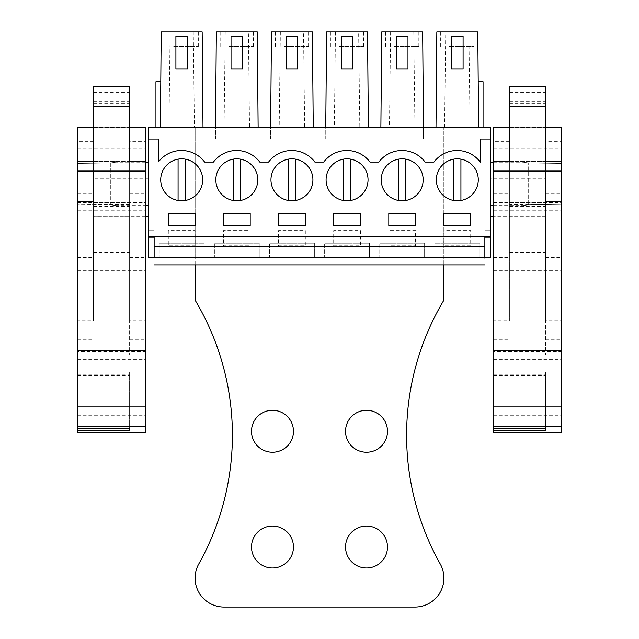 <?xml version="1.0" encoding="UTF-8"?>
<svg xmlns="http://www.w3.org/2000/svg" width="639" height="639" viewBox="0 0 639 639"><rect width="100%" height="100%" fill="white"/><g stroke="black" fill="none" stroke-linecap="round" stroke-linejoin="round"><path stroke-width="0.48" stroke-dasharray="3.19 2.4" d="M154.135 139.014L203.002 139.014L203.002 127.441L490.584 127.441L490.584 257.653L148.416 257.653L148.416 139.014L154.135 139.014M155.94 127.441L155.94 81.704L160.788 81.704L160.389 127.441L161.22 31.95L170.118 31.95L168.952 127.441L155.94 127.441L203.002 127.441L148.416 127.441L148.416 139.014L490.584 139.014L435.998 139.014L435.998 127.441L478.611 127.441L435.998 127.441L435.998 139.014L423.489 139.014L423.489 127.441L380.876 127.441L423.489 127.441L422.659 31.95L413.76 31.95L414.927 127.441M168.952 127.441L203.002 127.441L203.002 139.014L423.489 139.014L423.489 127.441M154.135 237.181L154.135 230.16L148.416 230.16L148.416 237.181L148.416 230.16L154.135 230.16L154.135 257.653L484.865 257.653L484.865 230.16L490.584 230.16L490.584 237.181L490.584 230.16L484.865 230.16L484.865 237.181M148.416 205.566L148.416 162.162L148.416 205.566M148.416 216.413L148.416 178.8L148.416 216.413M483.06 127.441L478.611 127.441L483.06 127.441L483.06 81.704L478.212 81.704L478.611 127.441L477.78 31.95L468.882 31.95L470.048 127.441M195.079 245.783L168.313 245.783L168.313 230.591L195.079 230.591L195.079 245.783L168.313 245.783L168.313 230.591L195.079 230.591L195.079 245.783M305.322 230.591L305.322 245.783L278.556 245.783L278.556 230.591L305.322 230.591L305.322 245.783L278.556 245.783L278.556 230.591L305.322 230.591M250.2 230.591L250.2 245.783L223.434 245.783L223.434 230.591L250.2 230.591L250.2 245.783L223.434 245.783L223.434 230.591L250.2 230.591M388.8 245.783L388.8 230.591L415.566 230.591L415.566 245.783L388.8 245.783L388.8 230.591L415.566 230.591L415.566 245.783L388.8 245.783M360.444 230.591L360.444 245.783L333.678 245.783L333.678 230.591L360.444 230.591L360.444 245.783L333.678 245.783L333.678 230.591L360.444 230.591M470.687 245.783L443.921 245.783L443.921 230.591L470.687 230.591L470.687 245.783L443.921 245.783L443.921 230.591L470.687 230.591L470.687 245.783M215.511 139.014L215.511 127.441L258.124 127.441L215.511 127.441L215.511 139.014M258.124 127.441L257.285 31.95L248.395 31.95L249.553 127.441M270.632 139.014L270.632 127.441L313.246 127.441L270.632 127.441L270.632 139.014M313.246 127.441L312.407 31.95L303.517 31.95L304.675 127.441M325.754 139.014L325.754 127.441L368.368 127.441L325.754 127.441L325.754 139.014M368.368 127.441L367.537 31.95L358.639 31.95L359.805 127.441M380.876 139.014L380.876 127.441L380.876 139.014M490.584 205.566L490.584 162.162L490.584 205.566M490.584 178.8L490.584 216.413L490.584 178.8L545.562 178.8L545.562 216.413L493.476 216.413M148.416 139.014L158.544 139.014L158.544 161.795A28.939 28.939 0 0 1 204.64 162.066L213.458 162.066M425.127 162.066L433.953 162.066A28.939 28.939 0 0 1 480.456 162.346L480.456 139.014L490.584 139.014M259.761 162.066L268.588 162.066M314.883 162.066L323.709 162.066M370.005 162.066L378.831 162.066M148.416 236.67L490.584 236.67M145.524 162.162L115.867 162.162L115.867 205.566L110.339 204.784L115.867 205.566L145.524 205.566M110.339 162.945L115.867 162.162L110.339 162.945L110.339 204.784L77.527 204.312L77.527 201.636L77.527 204.312L110.339 204.784L110.339 162.945L77.527 163.416L77.527 166.084L77.527 163.416L110.339 162.945M93.438 166.084L77.527 166.084L93.438 166.084L93.438 201.636L93.438 166.084L77.527 166.084L77.527 201.636L77.527 166.084L93.438 166.084L93.438 201.636L77.527 201.636L93.438 201.636L77.527 201.636L93.438 201.636L93.438 166.084M145.524 216.413L93.438 216.413L93.438 178.8L93.438 216.413M148.416 178.8L93.438 178.8M444.568 127.441L445.726 31.95L436.836 31.95L435.998 127.441M445.726 31.95L468.882 31.95M478.611 127.441L478.212 81.704M451.517 68.844L463.091 68.844L463.091 36.287L451.517 36.287L451.517 68.844M396.396 68.844L407.97 68.844L407.97 36.287L396.396 36.287L396.396 68.844M341.274 68.844L352.848 68.844L352.848 36.287L341.274 36.287M286.152 68.844L297.726 68.844L297.726 36.287L286.152 36.287L286.152 68.844M231.03 68.844L242.604 68.844L242.604 36.287L231.03 36.287L231.03 68.844M175.909 68.844L187.483 68.844L187.483 36.287L175.909 36.287L175.909 68.844M160.788 81.704L160.389 127.441M170.118 31.95L193.274 31.95L194.432 127.441M193.274 31.95L202.164 31.95L203.002 127.441M248.395 31.95L216.341 31.95L215.511 127.441M303.517 31.95L271.463 31.95L270.632 127.441M358.639 31.95L326.593 31.95L325.754 127.441M413.76 31.95L381.715 31.95L380.876 127.441M561.473 163.416L561.473 204.312L561.473 163.416L528.661 162.945L561.473 163.416L561.473 201.636L545.562 201.636L561.473 201.636L561.473 204.312L528.661 204.784L523.133 205.566L493.476 205.566M545.562 201.636L545.562 166.084L545.562 201.636L545.562 166.084L545.562 201.636L561.473 201.636L545.562 201.636M561.473 166.084L545.562 166.084L561.473 166.084L545.562 166.084L561.473 166.084L561.473 201.636M561.473 204.312L528.661 204.784L528.661 162.945L523.133 162.162L493.476 162.162M528.661 162.945L523.133 162.162L523.133 205.566L528.661 204.784L528.661 162.945M545.562 216.413L545.562 178.8M195.079 213.234L168.313 213.234L168.313 225.527L195.079 225.527L195.079 213.234M415.566 225.527L415.566 213.234L388.8 213.234L388.8 225.527L415.566 225.527M333.678 225.527L360.444 225.527L360.444 213.234L333.678 213.234L333.678 225.527M337.001 198.226A20.975 20.975 0 0 0 365.468 189.871A20.975 20.975 0 0 0 357.121 161.403A20.975 20.975 0 0 0 328.654 169.758A20.975 20.975 0 0 0 337.001 198.226A20.975 20.975 0 0 0 365.468 189.871A20.975 20.975 0 0 0 357.121 161.403A20.975 20.975 0 0 0 328.654 169.758A20.975 20.975 0 0 0 350.675 200.478A20.975 20.975 0 0 0 350.675 159.151A20.975 20.975 0 0 0 337.001 198.226M226.757 198.226A20.975 20.975 0 0 0 255.225 189.871A20.975 20.975 0 0 0 246.87 161.403A20.975 20.975 0 0 0 218.402 169.758A20.975 20.975 0 0 0 226.757 198.226A20.975 20.975 0 0 0 255.225 189.871A20.975 20.975 0 0 0 246.87 161.403A20.975 20.975 0 0 0 218.402 169.758A20.975 20.975 0 0 0 240.432 200.478A20.975 20.975 0 0 0 240.432 159.151A20.975 20.975 0 0 0 226.757 198.226M278.556 213.234L278.556 225.527L305.322 225.527L305.322 213.234L278.556 213.234M301.999 161.403A20.975 20.975 0 0 0 273.532 169.758A20.975 20.975 0 0 0 281.879 198.226A20.975 20.975 0 0 0 310.346 189.871A20.975 20.975 0 0 0 301.999 161.403A20.975 20.975 0 0 0 273.532 169.758A20.975 20.975 0 0 0 281.879 198.226A20.975 20.975 0 0 0 310.346 189.871A20.975 20.975 0 0 0 288.325 159.151A20.975 20.975 0 0 0 288.325 200.478A20.975 20.975 0 0 0 295.553 200.478L295.553 159.151M250.2 213.234L223.434 213.234L223.434 225.527L250.2 225.527L250.2 213.234M412.243 161.403A20.975 20.975 0 0 0 383.775 169.758A20.975 20.975 0 0 0 392.13 198.226A20.975 20.975 0 0 0 420.598 189.871A20.975 20.975 0 0 0 412.243 161.403A20.975 20.975 0 0 0 383.775 169.758A20.975 20.975 0 0 0 392.13 198.226A20.975 20.975 0 0 0 420.598 189.871A20.975 20.975 0 0 0 398.568 159.151A20.975 20.975 0 0 0 398.568 200.478A20.975 20.975 0 0 0 412.243 161.403M470.687 225.527L470.687 213.234L443.921 213.234L443.921 225.527L470.687 225.527M191.748 161.403A20.975 20.975 0 0 0 163.28 169.758A20.975 20.975 0 0 0 171.635 198.226A20.975 20.975 0 0 0 200.103 189.871A20.975 20.975 0 0 0 191.748 161.403A20.975 20.975 0 0 0 163.28 169.758A20.975 20.975 0 0 0 171.635 198.226A20.975 20.975 0 0 0 200.103 189.871A20.975 20.975 0 0 0 178.073 159.151A20.975 20.975 0 0 0 178.073 200.478A20.975 20.975 0 0 0 191.748 161.403M467.365 161.403A20.975 20.975 0 0 0 438.897 169.758A20.975 20.975 0 0 0 447.252 198.226A20.975 20.975 0 0 0 475.72 189.871A20.975 20.975 0 0 0 467.365 161.403A20.975 20.975 0 0 0 438.897 169.758A20.975 20.975 0 0 0 447.252 198.226A20.975 20.975 0 0 0 475.72 189.871A20.975 20.975 0 0 0 460.927 159.151L460.927 200.478A20.975 20.975 0 0 0 467.365 161.403M484.865 257.653C484.865 266.982 484.865 266.982 484.865 257.653M479.729 257.645L479.729 243.179L434.879 243.179L479.729 243.179L479.729 257.653L434.879 257.653L434.879 243.179L434.879 257.653M424.608 257.653L424.608 243.179L379.758 243.179L424.608 243.179L424.608 257.653L379.758 257.653L379.758 243.179L379.758 257.653M369.486 257.653L369.486 243.179L324.636 243.179L369.486 243.179L369.486 257.653L324.636 257.653L324.636 243.179L324.636 257.653M314.364 257.653L314.364 243.179L269.514 243.179L314.364 243.179L314.364 257.653L269.514 257.653L269.514 243.179L269.514 257.653M259.242 257.653L259.242 243.179L214.392 243.179L259.242 243.179L259.242 257.653L214.392 257.653L214.392 243.179L214.392 257.653M204.121 257.653L204.121 243.179L159.271 243.179L204.121 243.179L204.121 257.653L159.271 257.653L159.271 243.179L159.271 257.653M77.527 163.416L77.527 204.312L77.527 163.416M449.329 31.95L473.946 31.95L449.329 31.95M394.207 31.95L418.825 31.95L394.207 31.95M339.085 31.95L363.703 31.95L339.085 31.95M283.964 31.95L308.573 31.95L283.964 31.95M228.842 31.95L253.451 31.95L228.842 31.95M173.72 31.95L198.33 31.95L173.72 31.95M225.24 31.95L224.073 127.441M280.361 31.95L279.195 127.441M335.483 31.95L334.325 127.441M390.605 31.95L389.447 127.441M449.329 46.415L473.946 46.415L449.329 46.415M394.207 46.415L418.825 46.415L394.207 46.415M339.085 46.415L363.703 46.415L339.085 46.415M283.964 46.415L308.573 46.415L283.964 46.415M228.842 46.415L253.451 46.415L228.842 46.415M173.72 46.415L198.33 46.415L173.72 46.415M178.073 159.151L178.073 200.478M185.31 200.478L185.31 159.151M233.195 159.151L233.195 200.478M240.432 200.478L240.432 159.151M288.325 159.151L288.325 200.478M343.447 159.151L343.447 200.478M350.675 200.478L350.675 159.151M398.568 159.151L398.568 200.478M405.805 200.478L405.805 159.151M453.69 159.151A20.975 20.975 0 0 0 453.69 200.478L453.69 159.151M77.527 351.586L77.527 350.691L77.527 351.586L145.524 351.586L145.524 350.691L145.524 351.586M77.527 432.379L77.527 127.177M77.527 428.545L77.527 372.01L77.527 428.545M77.527 142.05L77.527 354.885L77.527 320.69L93.438 320.69L93.438 141.642L77.527 141.642L77.527 142.05L93.438 142.05M77.527 141.642L77.527 320.69M145.524 432.379L145.524 127.177M145.524 141.642L145.524 354.885L145.524 141.642L129.605 141.642L129.605 354.885L129.605 320.69L145.524 320.69M93.438 161.387L93.438 86.257M93.438 127.624L129.605 127.624L129.605 86.257M77.527 202.507L145.524 202.507M77.527 359.358L145.524 359.358M77.527 359.885L145.524 359.885M129.605 428.545L129.605 372.01L129.605 428.545M77.527 257.437L93.438 257.437L93.438 320.69M93.438 257.437L93.438 141.642M129.605 320.69L129.605 141.642M93.438 96.042L129.605 96.042M93.438 103.206L129.605 103.206M93.438 101.801L129.605 101.801M93.438 206.014L93.438 253.955L93.438 178.073L93.438 206.014L129.605 206.014L129.605 253.955L129.605 206.014M93.438 161.435L93.438 206.285L93.438 161.435L129.605 161.435L129.605 206.285L129.605 161.435M129.605 204.68L93.438 204.68M93.438 206.285L129.605 206.285M493.476 351.586L493.476 350.691L493.476 351.586L561.473 351.586L561.473 350.691L561.473 351.586M493.476 432.379L493.476 127.177M493.476 428.545L493.476 372.01L493.476 428.545M493.476 142.05L493.476 354.885L493.476 320.69L509.395 320.69L509.395 141.642L493.476 141.642L493.476 142.05L509.395 142.05M493.476 141.642L493.476 320.69M561.473 432.379L561.473 127.177M561.473 141.642L561.473 354.885L561.473 141.642L545.562 141.642L545.562 354.885L545.562 320.69L561.473 320.69M509.395 161.387L509.395 86.257M509.395 127.624L545.562 127.624L545.562 86.257M493.476 202.507L561.473 202.507M493.476 359.358L561.473 359.358M493.476 359.885L561.473 359.885M545.562 428.545L545.562 372.01L545.562 428.545M493.476 257.437L509.395 257.437L509.395 320.69M509.395 257.437L509.395 141.642M545.562 320.69L545.562 141.642M509.395 96.042L545.562 96.042M509.395 103.206L545.562 103.206M509.395 101.801L545.562 101.801M509.395 206.014L509.395 253.955L509.395 178.073L509.395 206.014L545.562 206.014L545.562 253.955L545.562 206.014M509.395 161.435L509.395 206.285L509.395 161.435L545.562 161.435L545.562 206.285L545.562 161.435M545.562 204.68L509.395 204.68M509.395 206.285L545.562 206.285M443.346 264.881L443.346 139.014L195.654 139.014L443.346 139.014L443.346 127.441L443.346 301.065A263.252 263.252 0 0 0 440.231 563.965A28.939 28.939 0 0 1 414.991 607.05L224.009 607.05A28.939 28.939 0 0 1 198.769 563.965A263.252 263.252 0 0 0 195.654 301.065L195.654 127.441L195.654 257.653L443.346 257.653L195.654 257.653L195.654 264.881M251.502 431.261A20.975 20.975 0 0 0 272.478 452.244A20.975 20.975 0 0 0 293.461 431.261A20.975 20.975 0 0 0 272.478 410.286A20.975 20.975 0 0 0 251.502 431.261M293.461 547.008A20.975 20.975 0 0 0 272.478 526.033A20.975 20.975 0 0 0 251.502 547.008A20.975 20.975 0 0 0 272.478 567.983A20.975 20.975 0 0 0 293.461 547.008M387.498 431.261A20.975 20.975 0 0 0 366.522 410.286A20.975 20.975 0 0 0 345.539 431.261A20.975 20.975 0 0 0 366.522 452.244A20.975 20.975 0 0 0 387.498 431.261M387.498 547.008A20.975 20.975 0 0 0 366.522 526.033A20.975 20.975 0 0 0 345.539 547.008A20.975 20.975 0 0 0 366.522 567.983A20.975 20.975 0 0 0 387.498 547.008M195.654 127.441L443.346 127.441L195.654 127.441M93.438 92.272L129.605 92.272M93.438 127.177L129.605 127.177L93.438 127.169M77.527 127.329L145.524 127.329M77.527 127.776L145.524 127.776M77.527 148.695L145.524 148.695M77.527 161.387L145.524 161.387M77.527 210.758L145.524 210.758M77.527 270.377L145.524 270.377M77.527 322.048L145.524 322.048M77.527 415.709L145.524 415.709M77.527 375.7L129.605 375.7M77.527 374.885L129.605 374.885M77.527 163.903L93.438 163.903M77.527 336.106L93.438 336.106M77.527 339.812L93.438 339.812M77.527 193.369L93.438 193.369M77.527 161.108L93.438 161.108M129.605 142.05L145.524 142.05M129.605 161.108L145.524 161.108M129.605 193.369L145.524 193.369M129.605 257.437L145.524 257.437M129.605 339.812L145.524 339.812M129.605 336.106L145.524 336.106M129.605 163.903L145.524 163.903M93.438 216.373L129.605 216.373M93.438 252.477L129.605 252.477M93.438 202.515L129.605 202.515M93.438 199.128L129.605 199.128M93.438 200.143L129.605 200.143M509.395 92.272L545.562 92.272M509.395 127.177L545.562 127.177L509.395 127.169M493.476 127.329L561.473 127.329M493.476 127.776L561.473 127.776M493.476 148.695L561.473 148.695M493.476 161.387L561.473 161.387M493.476 210.758L561.473 210.758M493.476 270.377L561.473 270.377M493.476 322.048L561.473 322.048M493.476 415.709L561.473 415.709M493.476 375.7L545.562 375.7M493.476 374.885L545.562 374.885M493.476 163.903L509.395 163.903M493.476 336.106L509.395 336.106M493.476 339.812L509.395 339.812M493.476 193.369L509.395 193.369M493.476 161.108L509.395 161.108M545.562 142.05L561.473 142.05M545.562 161.108L561.473 161.108M545.562 193.369L561.473 193.369M545.562 257.437L561.473 257.437M545.562 339.812L561.473 339.812M545.562 336.106L561.473 336.106M545.562 163.903L561.473 163.903M509.395 216.373L545.562 216.373M509.395 252.477L545.562 252.477M509.395 202.515L545.562 202.515M509.395 199.128L545.562 199.128M509.395 200.143L545.562 200.143M440.67 46.415L440.67 31.95M473.946 46.415L473.946 31.95M385.549 46.415L385.549 31.95M418.825 46.415L418.825 31.95M330.427 46.415L330.427 31.95M363.703 46.415L363.703 31.95M275.297 46.415L275.297 31.95M308.573 46.415L308.573 31.95M220.175 46.415L220.175 31.95M253.451 46.415L253.451 31.95M165.054 46.415L165.054 31.95M198.33 46.415L198.33 31.95M77.527 372.01L129.605 372.01M77.527 354.885L93.438 354.885M129.605 354.885L145.524 354.885M93.438 253.955L129.605 253.955M93.438 178.073L129.605 178.073M493.476 372.01L545.562 372.01M493.476 354.885L509.395 354.885M545.562 354.885L561.473 354.885M509.395 253.955L545.562 253.955M509.395 178.073L545.562 178.073"/><path stroke-width="0.96" d="M148.416 183.864L148.416 127.441L490.584 127.441L490.584 257.653L484.865 257.645C484.865 266.982 484.865 266.982 484.865 257.653L148.416 257.653L148.416 183.864M148.416 236.67L490.584 236.67M148.416 139.014L158.544 139.014L158.544 161.795A28.939 28.939 0 0 1 204.64 162.066L213.458 162.066A28.939 28.939 0 0 1 259.761 162.066L268.588 162.066A28.939 28.939 0 0 1 314.883 162.066L323.709 162.066A28.939 28.939 0 0 1 370.005 162.066L378.831 162.066A28.939 28.939 0 0 1 425.127 162.066L433.953 162.066A28.939 28.939 0 0 1 480.456 162.346L480.456 139.014L490.584 139.014M195.079 213.234L168.313 213.234L168.313 225.527L195.079 225.527L195.079 213.234M415.566 225.527L415.566 213.234L388.8 213.234L388.8 225.527L415.566 225.527M333.678 225.527L360.444 225.527L360.444 213.234L333.678 213.234L333.678 225.527M337.001 198.226A20.975 20.975 0 0 0 365.468 189.871A20.975 20.975 0 0 0 357.121 161.403A20.975 20.975 0 0 0 328.654 169.758A20.975 20.975 0 0 0 337.001 198.226M226.757 198.226A20.975 20.975 0 0 0 255.225 189.871A20.975 20.975 0 0 0 246.87 161.403A20.975 20.975 0 0 0 218.402 169.758A20.975 20.975 0 0 0 226.757 198.226M278.556 213.234L278.556 225.527L305.322 225.527L305.322 213.234L278.556 213.234M301.999 161.403A20.975 20.975 0 0 0 273.532 169.758A20.975 20.975 0 0 0 281.879 198.226A20.975 20.975 0 0 0 310.346 189.871A20.975 20.975 0 0 0 301.999 161.403A20.975 20.975 0 0 1 295.553 200.478L295.553 159.151M250.2 213.234L223.434 213.234L223.434 225.527L250.2 225.527L250.2 213.234M412.243 161.403A20.975 20.975 0 0 0 383.775 169.758A20.975 20.975 0 0 0 392.13 198.226A20.975 20.975 0 0 0 420.598 189.871A20.975 20.975 0 0 0 412.243 161.403M470.687 225.527L470.687 213.234L443.921 213.234L443.921 225.527L470.687 225.527M191.748 161.403A20.975 20.975 0 0 0 163.28 169.758A20.975 20.975 0 0 0 171.635 198.226A20.975 20.975 0 0 0 200.103 189.871A20.975 20.975 0 0 0 191.748 161.403M467.365 161.403A20.975 20.975 0 0 0 438.897 169.758A20.975 20.975 0 0 0 447.252 198.226A20.975 20.975 0 0 0 475.72 189.871A20.975 20.975 0 0 0 467.365 161.403M259.761 162.066A28.939 28.939 0 0 0 213.458 162.066M314.883 162.066A28.939 28.939 0 0 0 268.588 162.066M370.005 162.066A28.939 28.939 0 0 0 323.709 162.066M425.127 162.066A28.939 28.939 0 0 0 378.831 162.066M148.416 237.181L154.135 237.181L154.135 246.798L484.865 246.798L484.865 257.653M490.584 237.181L484.865 237.181L484.865 246.798M148.416 162.162L145.524 162.162M148.416 205.566L145.524 205.566M148.416 216.413L145.524 216.413M478.611 127.441L477.78 31.95L436.836 31.95L435.998 127.441M478.212 81.704L483.06 81.704L483.06 127.441M423.489 127.441L422.659 31.95L381.715 31.95L380.876 127.441M368.368 127.441L367.537 31.95L326.593 31.95L325.754 127.441M341.274 36.287L341.274 68.844L352.848 68.844L352.848 36.287L341.274 36.287L341.274 68.844M313.246 127.441L312.407 31.95L271.463 31.95L270.632 127.441M258.124 127.441L257.285 31.95L216.341 31.95L215.511 127.441M203.002 127.441L202.164 31.95L161.22 31.95L160.389 127.441M160.788 81.704L155.94 81.704L155.94 127.441M493.476 205.566L490.584 205.566M561.473 204.312L561.473 201.636M561.473 166.084L561.473 163.416M493.476 162.162L490.584 162.162M493.476 216.413L490.584 216.413M154.135 246.798L154.135 257.645M451.517 68.844L463.091 68.844L463.091 36.287L451.517 36.287L451.517 68.844M396.396 68.844L407.97 68.844L407.97 36.287L396.396 36.287L396.396 68.844M286.152 68.844L297.726 68.844L297.726 36.287L286.152 36.287L286.152 68.844M231.03 68.844L242.604 68.844L242.604 36.287L231.03 36.287L231.03 68.844M175.909 68.844L187.483 68.844L187.483 36.287L175.909 36.287L175.909 68.844M185.31 200.478L185.31 159.151M178.073 159.151L178.073 200.478M240.432 200.478L240.432 159.151M233.195 159.151L233.195 200.478M288.325 159.151L288.325 200.478M350.675 200.478L350.675 159.151M343.447 159.151L343.447 200.478M405.805 200.478L405.805 159.151M398.568 159.151L398.568 200.478M460.927 159.151A20.975 20.975 0 0 0 453.69 159.151L453.69 200.478A20.975 20.975 0 0 0 460.927 200.478L460.927 159.151M77.527 127.169L93.438 127.169L77.527 127.169L77.527 171.036L145.524 171.036L145.524 432.379L77.527 432.379L77.527 426.78L145.524 426.78M77.527 171.036L77.527 426.78M93.438 106.122L129.605 106.122L129.605 86.257L93.438 86.257L93.438 161.387L77.527 161.387M129.605 127.52L145.524 127.52L145.524 171.036M145.524 161.387L129.605 161.387L129.605 106.122M77.527 350.691L145.524 350.691M145.524 127.169L129.605 127.169L145.524 127.52M129.605 127.624L129.605 161.387M77.527 428.545L129.605 428.545L129.605 430.51L129.605 428.545M77.527 430.51L129.605 430.51M493.476 127.169L509.395 127.169L493.476 127.169L493.476 171.036L561.473 171.036L561.473 432.379L493.476 432.379L493.476 426.78L561.473 426.78M493.476 171.036L493.476 426.78M509.395 106.122L545.562 106.122L545.562 86.257L509.395 86.257L509.395 161.387L493.476 161.387M545.562 127.52L561.473 127.52L561.473 171.036M561.473 161.387L545.562 161.387L545.562 106.122M493.476 350.691L561.473 350.691M561.473 127.169L545.562 127.169L561.473 127.52M545.562 127.624L545.562 161.387M493.476 428.545L545.562 428.545L545.562 430.51L545.562 428.545M493.476 430.51L545.562 430.51M195.654 264.881L195.654 301.065A263.252 263.252 0 0 1 198.769 563.965A28.939 28.939 0 0 0 224.009 607.05L414.991 607.05A28.939 28.939 0 0 0 440.231 563.965A263.252 263.252 0 0 1 443.346 301.065L443.346 264.881M251.502 431.261A20.975 20.975 0 0 0 272.478 452.244A20.975 20.975 0 0 0 293.461 431.261A20.975 20.975 0 0 0 272.478 410.286A20.975 20.975 0 0 0 251.502 431.261M293.461 547.008A20.975 20.975 0 0 0 272.478 526.033A20.975 20.975 0 0 0 251.502 547.008A20.975 20.975 0 0 0 272.478 567.983A20.975 20.975 0 0 0 293.461 547.008M387.498 431.261A20.975 20.975 0 0 0 366.522 410.286A20.975 20.975 0 0 0 345.539 431.261A20.975 20.975 0 0 0 366.522 452.244A20.975 20.975 0 0 0 387.498 431.261M387.498 547.008A20.975 20.975 0 0 0 366.522 526.033A20.975 20.975 0 0 0 345.539 547.008A20.975 20.975 0 0 0 366.522 567.983A20.975 20.975 0 0 0 387.498 547.008M77.527 127.52L93.438 127.52M77.527 432.26L145.524 432.26M77.527 406.14L145.524 406.14M493.476 127.52L509.395 127.52M493.476 432.26L561.473 432.26M493.476 406.14L561.473 406.14M484.865 264.881L154.135 264.881"/></g></svg>
